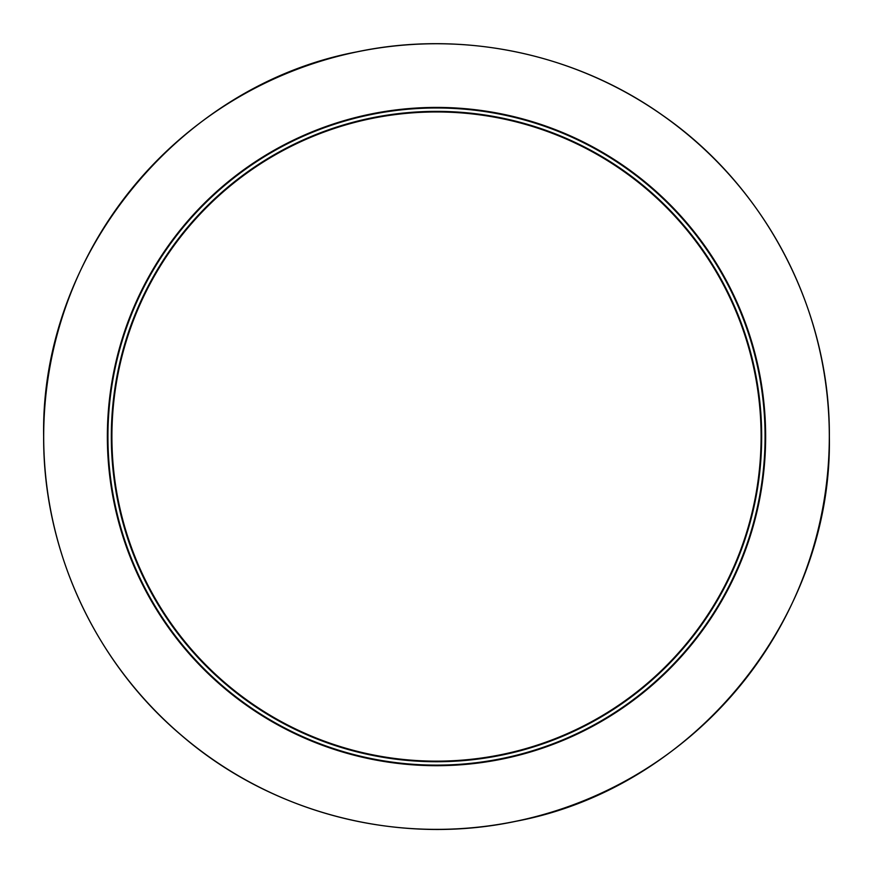 <?xml version="1.0" encoding="UTF-8"?>
<svg xmlns="http://www.w3.org/2000/svg" width="873" height="873" viewBox="0 0 873 873"><rect width="100%" height="100%" fill="white"/><g stroke="black" fill="none" stroke-linecap="round" stroke-linejoin="round"><path stroke-width="1.31" d="M761.092 436.555A324.592 324.592 0 0 1 436.5 761.147A324.592 324.592 0 0 1 111.908 436.555A324.592 324.592 0 0 1 436.5 111.962A324.592 324.592 0 0 1 761.092 436.555A324.592 324.592 0 0 1 436.5 761.147A324.592 324.592 0 0 1 111.908 436.555A324.592 324.592 0 0 1 436.5 111.962A324.592 324.592 0 0 1 761.092 436.555M761.682 436.555A325.182 325.182 0 0 1 436.5 761.736A325.182 325.182 0 0 1 111.318 436.555A325.182 325.182 0 0 1 436.5 111.373A325.182 325.182 0 0 1 761.682 436.555M107.936 436.555A328.564 328.564 0 0 1 436.5 107.99A328.564 328.564 0 0 1 765.064 436.555A328.564 328.564 0 0 1 436.5 765.119A328.564 328.564 0 0 1 107.936 436.555M107.357 436.555A329.143 329.143 0 0 1 436.5 107.412A329.143 329.143 0 0 1 765.643 436.555A329.143 329.143 0 0 1 436.5 765.697A329.143 329.143 0 0 1 107.357 436.555M43.694 436.555A392.806 392.806 0 0 1 436.5 43.748A392.806 392.806 0 0 1 829.306 436.555A392.806 392.806 0 0 1 436.5 829.361A392.806 392.806 0 0 1 43.694 436.555M43.65 436.555C40.322 255.44 178.801 85.336 356.839 51.867C461.642 29.671 575.012 53.144 662.389 115.149C765.861 186.767 830.245 310.69 829.35 436.555C832.678 617.669 694.199 787.773 516.161 821.242C399.201 846.221 271.83 813.516 181.366 735.284C94.775 662.116 43.05 549.914 43.65 436.555"/></g></svg>

